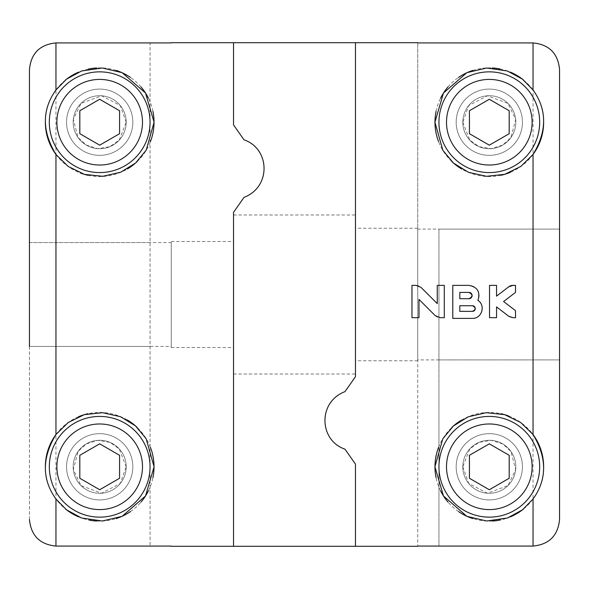 <?xml version="1.0" encoding="UTF-8"?>
<svg xmlns="http://www.w3.org/2000/svg" width="589" height="589" viewBox="0 0 589 589"><rect width="100%" height="100%" fill="white"/><g stroke="black" fill="none" stroke-linecap="round" stroke-linejoin="round"><path stroke-width="0.44" stroke-dasharray="2.94 2.21" d="M126.193 122.217L120.296 105.549L101.632 95.786L81.068 103.355L73.33 119.405L78.065 137.539L86.149 145.004L97.671 148.649L109.797 146.72L119.184 140.175L126.193 122.217A26.505 26.505 0 0 0 86.436 99.261A26.505 26.505 0 0 0 86.436 145.174A26.505 26.505 0 0 0 126.193 122.217A26.505 26.505 0 0 0 86.436 99.261A26.505 26.505 0 0 0 86.436 145.174A26.505 26.505 0 0 0 126.193 122.217A26.505 26.505 0 0 0 86.436 99.261A26.505 26.505 0 0 0 86.436 145.174A26.505 26.505 0 0 0 126.193 122.217M126.193 466.782L119.221 448.87L109.907 442.324L97.826 440.344L86.244 443.937L78.094 451.41L73.323 469.536L81.054 485.63L101.595 493.221L120.274 483.481L126.193 466.782A26.505 26.505 0 0 0 86.436 443.826A26.505 26.505 0 0 0 86.436 489.739A26.505 26.505 0 0 0 126.193 466.782A26.505 26.505 0 0 0 86.436 443.826A26.505 26.505 0 0 0 86.436 489.739A26.505 26.505 0 0 0 126.193 466.782A26.505 26.505 0 0 0 86.436 443.826A26.505 26.505 0 0 0 86.436 489.739A26.505 26.505 0 0 0 126.193 466.782M150.048 546.077L55.955 546.077L55.955 42.923L150.048 42.923L150.048 546.077L150.048 42.923M55.955 546.077C39.846 544.464 31.011 535.622 29.45 519.542L29.45 69.458L29.45 346.442L29.45 242.558L150.048 242.558M29.45 242.558L171.252 242.558L171.252 241.49L171.252 347.51L171.252 346.442L29.45 346.442L150.048 346.442M171.252 346.442L171.252 242.558M233.538 546.298L233.538 212.32L244.008 197.367C271.61 186.831 269.828 148.332 244.008 139.836L233.538 124.883L233.538 42.703L233.538 124.883L244.008 139.836C269.828 148.332 271.61 186.831 244.008 197.367L233.538 212.32L233.538 546.298M233.538 294.5L233.538 214.985L233.538 294.5M29.45 346.442L29.45 519.542M132.82 122.217A33.131 33.131 0 0 0 83.123 93.526A33.131 33.131 0 0 0 83.123 150.909A33.131 33.131 0 0 0 132.82 122.217A33.131 33.131 0 0 0 83.123 93.526A33.131 33.131 0 0 0 83.123 150.909A33.131 33.131 0 0 0 132.82 122.217M132.82 466.782A33.131 33.131 0 0 0 83.123 438.091A33.131 33.131 0 0 0 83.123 495.474A33.131 33.131 0 0 0 132.82 466.782A33.131 33.131 0 0 0 83.123 438.091A33.131 33.131 0 0 0 83.123 495.474A33.131 33.131 0 0 0 132.82 466.782M152.919 111.299A54.335 54.335 0 0 0 148.421 98.186M140.962 86.877A54.335 54.335 0 0 0 130.456 77.431M116.062 70.408A54.335 54.335 0 0 0 96.618 67.971M88.431 69.06A54.335 54.335 0 0 0 78.521 72.175M65.482 80.001A54.335 54.335 0 0 0 45.368 121.047M55.955 154.465A54.335 54.335 0 0 0 80.398 173.011M88.122 175.308A54.335 54.335 0 0 0 127.467 168.918M137.215 161.511A54.335 54.335 0 0 0 150.541 141.353M150.048 122.217A50.36 50.36 0 0 0 74.508 78.602A50.36 50.36 0 0 0 74.508 165.833A50.36 50.36 0 0 0 150.048 122.217M150.482 447.493A54.335 54.335 0 0 0 137.149 427.423M127.239 419.95A54.335 54.335 0 0 0 87.916 413.736M78.506 416.747A54.335 54.335 0 0 0 55.955 434.535M45.368 467.968A54.335 54.335 0 0 0 65.512 509.021M78.573 516.847A54.335 54.335 0 0 0 88.983 520.05M96.677 521.037A54.335 54.335 0 0 0 116.092 518.585M130.478 511.546A54.335 54.335 0 0 0 140.977 502.1M148.457 490.74A54.335 54.335 0 0 0 152.926 477.642M150.048 466.782A50.36 50.36 0 0 0 74.508 423.167A50.36 50.36 0 0 0 74.508 510.398A50.36 50.36 0 0 0 150.048 466.782M79.809 110.739L79.809 133.696L99.688 145.174L119.567 133.696L119.567 110.739L99.688 99.261L79.809 110.739M79.809 455.304L79.809 478.261L99.688 489.739L119.567 478.261L119.567 455.304L99.688 443.826L79.809 455.304M355.462 376.68L355.462 42.703L355.462 376.68L344.992 391.633L355.462 376.68M344.992 391.633C317.39 402.169 319.172 440.668 344.992 449.164C319.186 440.579 317.383 402.162 344.992 391.633C317.39 402.169 319.172 440.668 344.992 449.164L355.462 464.117L344.992 449.164M355.462 546.298L355.462 464.117L355.462 546.298M355.462 294.5L355.462 214.985L355.462 294.5M438.952 42.923L533.045 42.923L533.045 546.077C549.154 544.464 557.989 535.622 559.55 519.542L559.55 229.092L559.55 359.908L417.748 359.908L417.748 546.077L417.748 42.923L417.748 229.092L559.55 229.092L438.952 229.092L438.952 546.077L438.952 229.092M417.748 359.908L417.748 229.092M462.807 122.217L469.779 140.13L479.093 146.676L491.174 148.656L502.756 145.063L510.906 137.59L515.677 119.464L507.946 103.37L487.405 95.779L468.726 105.519L462.807 122.217A26.505 26.505 0 0 0 489.312 148.722A26.505 26.505 0 0 0 515.817 122.217A26.505 26.505 0 0 0 489.312 95.712A26.505 26.505 0 0 0 462.807 122.217M462.807 466.782L468.704 483.451L487.368 493.214L507.932 485.645L515.669 469.595L510.935 451.461L502.851 443.996L491.329 440.351L479.203 442.28L469.816 448.825L462.807 466.782A26.505 26.505 0 0 0 489.312 493.287A26.505 26.505 0 0 0 515.817 466.782A26.505 26.505 0 0 0 489.312 440.277A26.505 26.505 0 0 0 462.807 466.782M533.045 546.077L438.952 546.077M559.55 519.542L559.55 229.092M559.55 359.908L438.952 359.908M489.312 95.712A26.505 26.505 0 0 1 515.817 122.217A26.505 26.505 0 0 1 489.312 148.722A26.505 26.505 0 0 1 462.807 122.217A26.505 26.505 0 0 1 489.312 95.712M456.18 122.217A33.131 33.131 0 0 1 505.877 93.526A33.131 33.131 0 0 1 505.877 150.909A33.131 33.131 0 0 1 456.18 122.217A33.131 33.131 0 0 1 505.877 93.526A33.131 33.131 0 0 1 505.877 150.909A33.131 33.131 0 0 1 456.18 122.217M489.312 440.277A26.505 26.505 0 0 1 515.817 466.782A26.505 26.505 0 0 1 489.312 493.287A26.505 26.505 0 0 1 462.807 466.782A26.505 26.505 0 0 1 489.312 440.277M456.18 466.782A33.131 33.131 0 0 1 505.877 438.091A33.131 33.131 0 0 1 505.877 495.474A33.131 33.131 0 0 1 456.18 466.782A33.131 33.131 0 0 1 505.877 438.091A33.131 33.131 0 0 1 505.877 495.474A33.131 33.131 0 0 1 456.18 466.782M438.459 447.647A54.335 54.335 0 0 1 451.785 427.489M461.533 420.082A54.335 54.335 0 0 1 500.878 413.692M508.601 415.989A54.335 54.335 0 0 1 533.045 434.535M543.632 467.953A54.335 54.335 0 0 1 533.045 499.03M532.876 499.258A54.335 54.335 0 0 1 523.518 508.999M510.479 516.825A54.335 54.335 0 0 1 500.569 519.94M492.382 521.029A54.335 54.335 0 0 1 472.938 518.592M458.544 511.569A54.335 54.335 0 0 1 448.038 502.122M440.579 490.814A54.335 54.335 0 0 1 436.081 477.701M539.671 466.782A50.36 50.36 0 0 0 464.132 423.167A50.36 50.36 0 0 0 464.132 510.398A50.36 50.36 0 0 0 539.671 466.782M436.074 111.358A54.335 54.335 0 0 1 440.543 98.26M448.023 86.9A54.335 54.335 0 0 1 458.522 77.453M472.908 70.415A54.335 54.335 0 0 1 492.323 67.963M500.017 68.95A54.335 54.335 0 0 1 510.427 72.152M523.488 79.979A54.335 54.335 0 0 1 543.632 121.032M533.045 154.465A54.335 54.335 0 0 1 510.494 172.253M501.084 175.264A54.335 54.335 0 0 1 461.761 169.05M451.851 161.577A54.335 54.335 0 0 1 438.518 141.507M539.671 122.217A50.36 50.36 0 0 0 464.132 78.602A50.36 50.36 0 0 0 464.132 165.833A50.36 50.36 0 0 0 539.671 122.217M515.817 466.782A26.505 26.505 0 0 0 476.059 443.826A26.505 26.505 0 0 0 476.059 489.739A26.505 26.505 0 0 0 515.817 466.782M515.817 122.217A26.505 26.505 0 0 0 476.059 99.261A26.505 26.505 0 0 0 476.059 145.174A26.505 26.505 0 0 0 515.817 122.217M469.433 455.304L469.433 478.261L489.312 489.739L509.19 478.261L509.19 455.304L489.312 443.826L469.433 455.304M469.433 110.739L469.433 133.696L489.312 145.174L509.19 133.696L509.19 110.739L489.312 99.261L469.433 110.739M435.197 315.623A7.024 7.024 0 0 0 440.167 317.677L444.283 317.677L444.283 285.37L437.259 285.37L437.259 303.629L421.054 287.425A7.024 7.024 0 0 0 416.084 285.37L411.969 285.37L411.969 317.677L418.993 317.677L418.993 299.418M477.679 290.318A10.182 10.182 0 0 0 468.94 285.37L452.786 285.37L452.786 318.384L472.452 318.384A9.836 9.836 0 0 0 481.817 311.552M481.861 311.412A9.836 9.836 0 0 0 477.915 300.368A10.182 10.182 0 0 0 477.686 290.325M468.94 292.394L459.81 292.394L459.81 298.711L468.94 298.711M472.452 305.735L459.81 305.735L459.81 311.36L472.452 311.36M496.549 296.142L496.549 285.37L489.525 285.37L489.525 317.677L496.549 317.677L496.549 306.906M508.705 316.227A7.024 7.024 0 0 0 512.975 317.677L515.515 317.677L515.515 310.653L503.602 301.524M515.515 292.394L515.515 285.37L512.975 285.37M171.252 347.51L233.538 347.51M171.252 241.49L233.538 241.49M233.538 374.015L355.462 374.015M233.538 214.985L355.462 214.985M417.748 228.237L355.462 228.237M417.748 360.762L355.462 360.762"/><path stroke-width="0.88" d="M29.45 242.558L29.45 69.458C31.011 53.378 39.846 44.536 55.955 42.923L171.252 42.923M55.955 89.97L66.535 79.162L81.576 70.997L102.309 68L122.137 72.675L145.549 93.062L154.075 122.217L146.227 150.151L135.669 162.947L120.73 172.209L102.729 176.295L84.411 174.373L68.258 166.473L55.955 154.465C41.863 131.17 41.863 109.672 55.955 89.97L55.955 42.923C39.875 44.521 31.04 53.363 29.45 69.458L29.45 346.442M171.252 546.077L55.955 546.077C39.868 544.479 31.033 535.637 29.45 519.542M171.252 42.703L233.538 42.703L233.538 124.883L244.008 139.836C269.814 148.421 271.617 186.838 244.008 197.367L233.538 212.32L233.538 546.298L355.462 546.298L355.462 464.117L355.462 546.298L417.748 546.298M45.368 121.047A54.335 54.335 0 0 0 55.955 154.465L55.955 434.535L68.191 422.563L84.256 414.671L102.523 412.698L120.531 416.71L135.529 425.928L146.16 438.731L154.068 466.782L145.549 495.938L122.122 516.332L102.324 521L81.613 518.011L66.557 509.853L55.955 499.03C41.856 479.328 41.856 457.83 55.955 434.535A54.335 54.335 0 0 0 45.368 467.968M150.541 141.353A54.335 54.335 0 0 0 152.919 111.299M148.421 98.186A54.335 54.335 0 0 0 140.962 86.877M130.456 77.431A54.335 54.335 0 0 0 116.062 70.408M96.618 67.971A54.335 54.335 0 0 0 88.431 69.06M78.521 72.175A54.335 54.335 0 0 0 65.482 80.001M80.398 173.011A54.335 54.335 0 0 0 88.122 175.308M127.467 168.918A54.335 54.335 0 0 0 137.215 161.511M152.926 477.642A54.335 54.335 0 0 0 150.482 447.493M137.149 427.423A54.335 54.335 0 0 0 127.239 419.95M87.916 413.736A54.335 54.335 0 0 0 78.506 416.747M65.512 509.021A54.335 54.335 0 0 0 78.573 516.847M88.983 520.05A54.335 54.335 0 0 0 96.677 521.037M116.092 518.585A54.335 54.335 0 0 0 130.478 511.546M140.977 502.1A54.335 54.335 0 0 0 148.457 490.74M119.567 110.739L119.567 133.696L99.688 145.174L79.809 133.696L79.809 110.739L99.688 99.261L119.567 110.739M142.494 122.217A42.806 42.806 0 0 0 78.285 85.147A42.806 42.806 0 0 0 78.285 159.288A42.806 42.806 0 0 0 142.494 122.217M150.048 122.217A50.36 50.36 0 0 0 74.508 78.602A50.36 50.36 0 0 0 74.508 165.833A50.36 50.36 0 0 0 150.048 122.217M150.048 466.782A50.36 50.36 0 0 0 74.508 423.167A50.36 50.36 0 0 0 74.508 510.398A50.36 50.36 0 0 0 150.048 466.782M142.494 466.782A42.806 42.806 0 0 0 78.285 429.712A42.806 42.806 0 0 0 78.285 503.853A42.806 42.806 0 0 0 142.494 466.782M119.567 455.304L119.567 478.261L99.688 489.739L79.809 478.261L79.809 455.304L99.688 443.826L119.567 455.304M417.748 42.703L355.462 42.703L355.462 376.68L355.462 42.703L233.538 42.703L233.538 124.883L244.008 139.836C269.814 148.421 271.617 186.838 244.008 197.367L233.538 212.32L233.538 546.298L171.252 546.298M344.992 449.164L355.462 464.117L344.992 449.164C319.186 440.579 317.383 402.162 344.992 391.633L355.462 376.68L344.992 391.633M559.55 229.092L559.55 69.458C557.989 53.378 549.154 44.536 533.045 42.923C549.125 44.521 557.96 53.363 559.55 69.458L559.55 519.542C557.967 535.637 549.132 544.479 533.045 546.077L417.748 546.077M533.045 546.077L533.045 499.03L522.465 509.838L507.423 518.003L486.691 521L466.863 516.325L443.451 495.938L434.925 466.782L442.773 438.849L453.331 426.053L468.27 416.791L486.271 412.705L504.589 414.627L520.742 422.527L533.045 434.535C547.137 457.83 547.137 479.328 533.045 499.03A54.335 54.335 0 0 1 532.876 499.258M543.632 467.953A54.335 54.335 0 0 0 533.045 434.535L533.045 154.465L520.809 166.437L504.744 174.329L486.477 176.302L468.469 172.29L453.471 163.072L442.84 150.269L434.932 122.217L443.451 93.062L466.878 72.668L486.676 68L507.387 70.989L522.443 79.147L533.045 89.97C547.144 109.672 547.144 131.17 533.045 154.465A54.335 54.335 0 0 0 543.632 121.032M533.045 89.97L533.045 42.923L417.748 42.923M496.549 306.906L508.705 316.227L496.549 306.906L496.549 317.677L489.525 317.677L489.525 285.37L496.549 285.37L496.549 296.142L508.705 286.821L496.549 296.142M512.975 285.37L508.705 286.821A7.024 7.024 0 0 1 512.975 285.37L515.515 285.37L515.515 292.394L503.602 301.524L515.515 310.653L515.515 317.677L512.975 317.677L508.705 316.227M477.915 300.368C480.506 292.026 477.517 287.027 468.94 285.37L452.786 285.37L452.786 318.384L472.452 318.384C481.854 318.678 485.888 305.36 477.915 300.368M421.054 287.425L437.259 303.629L437.259 285.37L444.283 285.37L444.283 317.677L440.167 317.677L435.197 315.623L418.993 299.418L418.993 317.677L411.969 317.677L411.969 285.37L416.084 285.37L421.054 287.425M559.55 519.542L559.55 359.908M436.081 477.701A54.335 54.335 0 0 1 438.459 447.647M451.785 427.489A54.335 54.335 0 0 1 461.533 420.082M500.878 413.692A54.335 54.335 0 0 1 508.601 415.989M523.518 508.999A54.335 54.335 0 0 1 510.479 516.825M500.569 519.94A54.335 54.335 0 0 1 492.382 521.029M472.938 518.592A54.335 54.335 0 0 1 458.544 511.569M448.038 502.122A54.335 54.335 0 0 1 440.579 490.814M438.518 141.507A54.335 54.335 0 0 1 436.074 111.358M440.543 98.26A54.335 54.335 0 0 1 448.023 86.9M458.522 77.453A54.335 54.335 0 0 1 472.908 70.415M492.323 67.963A54.335 54.335 0 0 1 500.017 68.95M510.427 72.152A54.335 54.335 0 0 1 523.488 79.979M510.494 172.253A54.335 54.335 0 0 1 501.084 175.264M461.761 169.05A54.335 54.335 0 0 1 451.851 161.577M539.671 466.782A50.36 50.36 0 0 0 464.132 423.167A50.36 50.36 0 0 0 464.132 510.398A50.36 50.36 0 0 0 539.671 466.782M532.117 466.782A42.806 42.806 0 0 0 467.909 429.712A42.806 42.806 0 0 0 467.909 503.853A42.806 42.806 0 0 0 532.117 466.782M509.19 455.304L509.19 478.261L489.312 489.739L469.433 478.261L469.433 455.304L489.312 443.826L509.19 455.304M539.671 122.217A50.36 50.36 0 0 0 464.132 78.602A50.36 50.36 0 0 0 464.132 165.833A50.36 50.36 0 0 0 539.671 122.217M532.117 122.217A42.806 42.806 0 0 0 467.909 85.147A42.806 42.806 0 0 0 467.909 159.288A42.806 42.806 0 0 0 532.117 122.217M509.19 110.739L509.19 133.696L489.312 145.174L469.433 133.696L469.433 110.739L489.312 99.261L509.19 110.739M418.993 299.418L435.197 315.623M468.94 298.711L459.81 298.711L459.81 292.394L468.94 292.394A3.159 3.159 0 0 1 472.106 295.553A3.159 3.159 0 0 1 468.94 298.711C472.996 296.613 472.996 294.5 468.94 292.394M472.452 311.36L459.81 311.36L459.81 305.735L472.452 305.735A2.812 2.812 0 0 1 475.264 308.548A2.812 2.812 0 0 1 472.452 311.36C476.052 309.49 476.052 307.613 472.452 305.735M503.602 301.524L515.515 292.394M55.955 499.03L55.955 546.077"/></g></svg>
